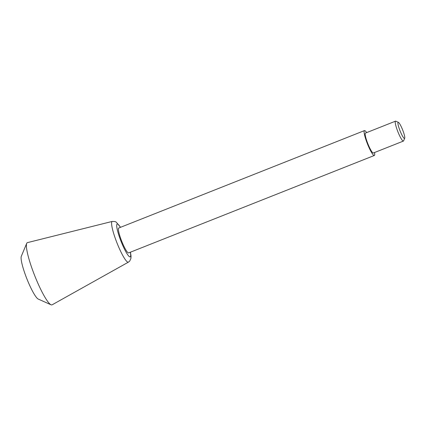 <?xml version="1.0" encoding="UTF-8"?>
<svg xmlns="http://www.w3.org/2000/svg" width="426" height="426" viewBox="0 0 426 426"><rect width="100%" height="100%" fill="white"/><g stroke="black" fill="none" stroke-linecap="round" stroke-linejoin="round"><path stroke-width="0.64" d="M398.358 122.331A8.653 1.374 68.4 0 0 400.115 130.99A8.653 1.374 68.4 0 0 404.7 138.232A8.653 1.374 68.4 0 0 402.623 129.866A8.653 1.374 68.4 0 0 398.401 122.353A8.653 1.374 68.4 0 0 398.358 122.331M398.401 122.353L395.818 121.197A10.709 1.699 68.4 0 0 395.765 121.17A10.709 1.699 68.4 0 0 395.514 121.165A10.709 1.699 68.4 0 0 397.884 131.746A10.709 1.699 68.4 0 0 403.411 141.075A10.709 1.699 68.4 0 0 403.608 140.846L404.7 138.232M395.514 121.165L365.46 133.082A10.709 1.699 68.4 0 0 367.824 143.663A10.709 1.699 68.4 0 0 373.352 152.993L403.411 141.075M366.642 132.614A13.387 2.119 68.4 0 0 364.778 130.601A13.387 2.119 68.4 0 0 364.47 130.596A13.387 2.119 68.4 0 0 367.43 143.823A13.387 2.119 68.4 0 0 374.337 155.479A13.387 2.119 68.4 0 0 374.534 152.524M364.47 130.596L118.758 228.016A13.387 2.119 68.4 0 0 121.724 241.238A13.387 2.119 68.4 0 0 128.625 252.9L374.337 155.479M128.418 262.144A21.907 3.472 68.4 0 1 117.049 243.092A21.907 3.472 68.4 0 1 112.272 221.424L27.434 242.634A33.462 5.304 68.4 0 0 26.694 243.384A33.462 5.304 68.4 0 0 34.73 275.728A33.462 5.304 68.4 0 0 51.04 304.792A33.462 5.304 68.4 0 0 52.094 304.835L128.418 262.144L129.712 261.085L130.926 258.433L131.032 256.111L130.436 252.181M26.694 243.384L21.3 256.324A23.292 3.69 68.4 0 0 26.891 278.838A23.292 3.69 68.4 0 0 38.244 299.063L51.04 304.792M120.457 227.34A17.658 2.801 68.4 0 0 117.592 224.049A17.658 2.801 68.4 0 0 123.05 246.111A17.658 2.801 68.4 0 0 130.324 252.229M112.272 221.424L115.041 221.557L116.128 222.063L120.569 227.298"/></g></svg>
